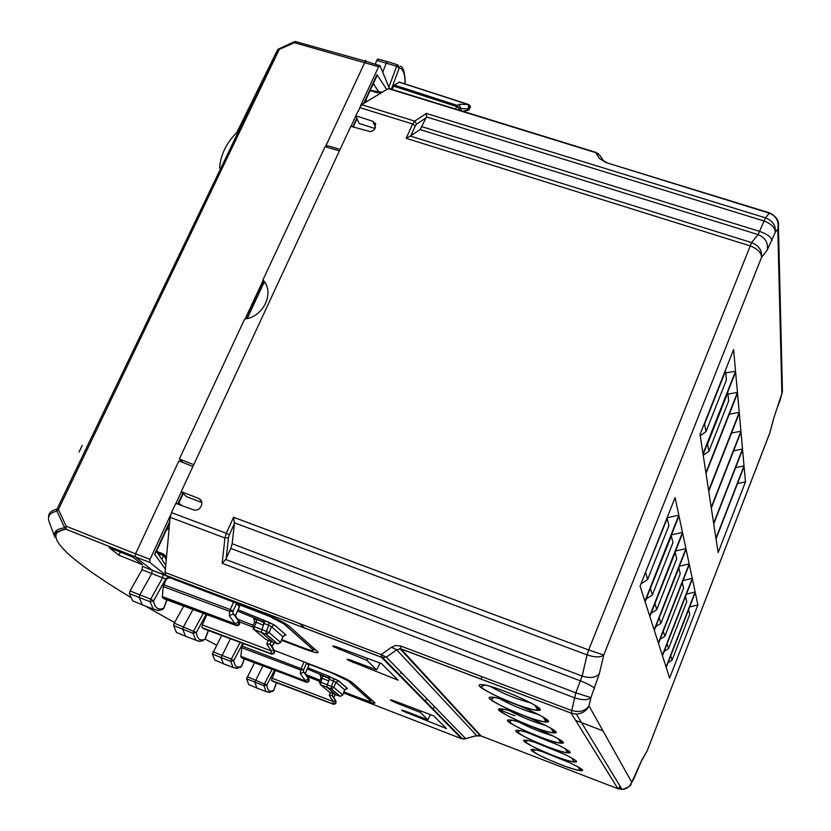 <?xml version="1.0" encoding="UTF-8"?>
<svg xmlns="http://www.w3.org/2000/svg" width="831" height="831" viewBox="0 0 831 831"><rect width="100%" height="100%" fill="white"/><g stroke="black" fill="none" stroke-linecap="round" stroke-linejoin="round"><path stroke-width="1.25" d="M669.62 678.054L666.213 667.438L695.256 592.503L697.895 604.916L669.62 678.054M666.067 667.002L662.463 655.784L692.358 578.885L695.152 591.994L666.067 667.002M662.317 655.316L658.505 643.454L689.304 564.488L692.244 578.345L662.317 655.316M658.349 642.965L654.309 630.397L686.063 549.239L689.179 563.917L658.349 642.965M654.142 629.877L649.852 616.529L682.625 533.066L685.928 548.626L654.142 629.877M649.676 615.979L645.116 601.779L678.969 515.874L682.48 532.422L649.676 615.979M644.929 601.197L640.078 586.073L675.073 497.582L678.823 515.189L644.929 601.197M718.14 552.563L745.469 481.876L744.088 466.523L716.042 538.893L718.14 552.563M715.948 538.322L744.036 465.89L742.582 449.696L713.736 523.894L715.948 538.322M713.652 523.301L742.519 449.031L740.992 431.933L711.315 508.042L713.652 523.301M711.211 507.409L740.93 431.227L739.31 413.132L708.739 491.266L711.211 507.409M708.635 490.602L739.237 412.384L737.523 393.208L706.007 473.473L708.635 490.602M705.903 472.766L737.45 392.419L735.622 372.07L703.119 454.588L705.903 472.766M702.995 453.83L735.549 371.228L733.607 349.591L700.034 434.478L702.995 453.83M769.589 433.616L773.744 418.232L781.878 393.551L777.785 229.065C779.187 221.482 776.372 216.185 769.319 213.162L769.953 212.996C781.452 219.301 777.795 226.219 778.45 225.803L778.46 224.204M426.5 116.922L426.396 113.442L765.476 217.826L758.09 234.602L420.122 129.605L426.5 116.922L763.876 220.963C771.261 223.747 775.063 227.538 775.281 232.337C776.009 225.658 772.747 220.817 765.476 217.826L769.319 213.162L606.048 162.564L599.66 158.638L595.567 152.603L598.549 153.756M410.327 136.076L406.141 138.31L749.926 245.82C757.425 248.666 761.3 252.479 761.57 257.267L767.273 249.996L775.281 232.337L777.733 229.252L778.45 225.803M594.591 688.4C593.002 686.52 588.338 684.017 580.589 680.921L230.81 548.398L225.7 559.44L222.168 563.273L574.273 697.708C582.282 700.325 587.829 700.304 590.934 697.645L599.296 673.837L603.763 655.036L588.649 649.967L751.577 242.6C758.942 245.654 762.276 250.547 761.57 257.267L603.763 655.036C600.688 657.539 595.131 657.498 587.07 654.89L588.649 649.967L233.594 517.266L226.302 533.273L224.941 537.989L228.494 537.678L229.314 534.852L226.302 533.273L171.487 512.623L170.158 517.308L169.025 528.09L166.169 530.344M637.138 770.482L631.726 782.22L588.992 705.841C586.489 710.941 582.261 713.673 576.298 714.037L571.126 713.102L575.841 692.825L590.934 697.645L588.961 705.893C585.221 711.201 579.342 712.697 571.344 710.401L400.708 646.03L395.587 645.49L391.578 647.183M631.726 782.22L629.919 785.513M621.453 788.484L618.877 787.819L619.926 785.97M634.292 777.723L633.264 779.738M637.18 770.223L641.511 760.822L634.001 778.439M631.404 783.02C629.566 786.822 626.584 788.962 622.44 789.429L617.952 788.744L571.146 713.133L400.864 648.824L400.708 646.03M641.677 760.272L647.037 751.058M640.556 762.598L647.256 750.673L769.838 432.826M647.256 750.673L646.3 752.346M782.116 392.98L782.303 392.222M777.245 407.678L779.977 400.604M781.878 393.551L782.397 389.272M375.02 128.514L359.2 123.487L355.678 115.81L361.63 104.685L388.285 88.585L595.567 152.603L599.795 155.324L603.161 160.269M360.529 105.797L378.656 66.729L379.975 65.659L389.5 88.626L388.285 88.585M606.422 162.325L599.66 158.638M355.678 115.81L372.745 121.233L375.778 124.203M201.881 502.61L186.393 496.595L181.22 491.661L350.807 126.312L370.397 131.651L373.233 130.54L374.874 128.774L375.342 123.217M181.22 491.661L198.723 498.444C201.642 499.95 202.525 502.34 201.362 505.632L200.967 506.495C199.211 509.548 196.718 510.67 193.498 509.86L175.798 503.337L171.487 512.623M420.122 129.605L410.337 136.076L751.577 242.6L758.09 234.602C765.289 237.604 768.353 242.735 767.273 249.996M230.81 548.398L232.161 543.734L234.415 523.623L233.594 517.266M169.275 526.885L165.089 572.476L381.284 654.568L381.45 657.29L461.62 738.717L462.233 738.593M281.532 640.244L304.676 649.053C313.63 652.377 318.138 653.446 318.2 652.252L289.167 626.148C284.753 622.772 276.546 618.711 264.549 613.953L167.769 576.953L165.649 575.249L165.089 572.476M165.649 575.249L381.45 657.29L386.384 657.165L465.599 738.603L476.63 735.56L396.688 649.8L386.384 657.165L381.284 654.568L391.588 647.183L396.688 649.8L400.864 648.824L481.087 735.965L475.602 735.934M343.556 692.992L461.62 738.717L465.599 738.603L462.618 738.988L382.717 657.664L165.712 575.301M399.846 648.575L480.204 735.695L476.454 735.705L464.581 738.988M274.24 650.341L331.517 672.518C342.071 676.735 349.103 680.163 352.624 682.802L374.989 702.901C374.823 703.795 370.668 702.704 362.513 699.629L343.774 692.41M391.235 700.554L390.549 699.879L393.551 700.626L433.772 715.875L446.507 728.621L402.162 710.754L401.518 710.121L404.468 710.869L427.872 719.781L420.32 712.416L395.92 702.839L391.235 700.554L391.526 699.941M333.75 646.861L366.845 660.313L376.651 669.869L350.287 659.991L347.067 659.263L347.929 660.105L398.132 680.205L381.574 663.647L336.119 646.684L332.836 645.967L333.75 646.861L334.145 646.03M576.06 761.757L575.281 761.31M543.754 752.232L571.25 763.346M569.578 752.647L568.923 752.273M535.953 742.748L565.599 754.745M562.691 742.987L562.12 742.665M527.758 732.734L559.575 745.625M519.126 722.149C529.918 727.842 541.261 732.443 553.145 735.944M510.016 710.941C521.484 717.111 533.564 722.025 546.279 725.65M500.387 699.037C512.519 705.727 525.369 710.941 538.945 714.702M490.165 686.364C502.984 693.605 516.622 699.162 531.082 703.016M400.625 673.058L402.557 673.796M304.748 628.163L299.814 623.634M193.758 464.654L179.361 459.044L244.688 319.021C263.676 316.964 275.082 292.283 262.939 279.912L325.077 146.713L339.422 150.837M265.754 284.036L264.268 281.906M180.649 461.257L182.384 462.078L180.94 460.634M166.252 559.772L163.333 553.986L165.12 555.472M165.743 565.319L156.446 551.306L163.333 553.986M165.172 555.555L157.277 552.48M156.114 552.033L154.608 554.132L165.39 569.173M370.107 90.6L376.807 92.605L382.198 92.262M366.305 101.87L366.783 101.465L365.858 99.762M447.836 724.725L448.034 724.144M434.395 706.527L432.909 709.56M430.416 714.608L427.872 719.781M426.719 698.632L425.254 701.79M420.974 711.024L420.32 712.416M380.068 663.086L376.651 669.869M399.669 675.8L399.898 675.146M367.707 658.474L366.845 660.313M689.647 606.983L697.895 604.916M686.437 594.123L695.152 591.994M683.03 580.557L692.244 578.345M679.426 566.202L689.179 563.917M675.582 551.005L685.928 548.626M671.479 534.873L682.48 532.422M667.106 517.734L678.823 515.189M737.492 483.549L745.469 481.876M735.622 467.604L744.036 465.89M733.638 450.797L742.519 449.031M731.519 433.024L740.93 431.227M729.275 414.222L739.237 412.384M727.914 394.112L737.45 392.419M725.723 372.901L735.549 371.228M515.002 715.813L498.901 709.612M602.994 730.865L575.654 720.404M484.13 685.398L482.302 684.692M670.721 655.794L672.04 660.178L689.751 614.462L688.619 609.632M672.04 660.178L668.041 662.712M667.106 643.838L668.54 648.575L686.749 601.675L685.533 596.461M668.54 648.575L664.187 651.348M664.842 636.307L683.591 588.171L682.272 582.552L663.283 631.207L664.842 636.307L660.105 639.351M659.284 617.921L660.925 623.323L680.236 573.878L678.844 567.937L659.18 617.952M660.925 623.323L655.763 626.678M655.036 603.825L656.77 609.57L676.694 558.744L675.208 552.428L654.818 603.877M656.77 609.57L651.14 613.268M650.517 588.857L652.356 594.954L672.923 542.674L671.355 535.964L650.185 588.93M652.356 594.954L646.196 599.047M645.708 572.912L647.671 579.404L668.924 525.587L667.241 518.44L645.24 573.016M647.671 579.404L640.919 583.944M707.752 443.557L727.779 392.731L728.642 401.041L708.864 451.295L707.441 443.619M708.864 451.295L703.223 455.295M704.854 423.332L725.525 371.062L726.439 379.892L706.038 431.569L704.408 423.415M706.038 431.569L700.221 435.735M481.72 676.59L481.211 679.166M182.197 505.695L178.748 503.212M320.018 680.184L306.13 674.658M328.411 677.805L329.201 678.47L328.816 680.921L329.855 676.943L329.076 676.278L328.411 677.805L307.345 669.007M253.175 625.255L237.676 619.178M254.577 619.687L253.611 618.866L256.644 619.49L262.762 621.495L237.573 611.065M142.465 566.368L152.208 570.243L135.297 556.884L65.701 529.077C47.616 534.634 57.36 538.228 54.877 537.169C53.205 532.017 56.466 528.89 64.673 527.778L65.981 529.233C38.205 532.744 70.427 561.07 130.332 597.157M118.895 555.201L109.141 547.65L132.773 557.05L142.537 564.737L118.895 555.201L120.339 552.106M157.983 553.477L165.816 556.76M170.625 514.929L150.016 559.325L135.546 553.841L135.266 556.853L65.94 529.202L66.158 526.2L135.546 553.841L178.883 460.935L192.917 466.461M150.016 559.325L149.725 562.348L165.359 574.844M146.661 606.557L142.35 604.875L139.172 597.624L139.888 594.788L151.741 573.619L152.208 570.243L163.105 574.418L162.606 577.784L165.826 578.823L168.028 577.223L170.708 578.075M136.658 602.496L132.628 600.803L129.397 593.573L130.062 590.955L142.008 569.734L142.496 566.389L166.397 575.852M238.144 609.788L269.109 622.398L268.693 625.234L271.446 626.719L282.904 636.671L285.708 634.915L282.841 636.536L280.618 642.311L277.783 643.942L272.838 642.145L261.111 632.349L263.396 625.213L256.28 622.336L254.328 626.699L266.335 631.342L268.693 625.234L264.165 623.489L263.396 625.213L263.78 622.367L256.675 619.51L256.28 622.336L254.67 621.9L252.738 626.242M239.401 621.858L252.531 626.906M285.916 623.894L284.025 623.977C280.629 621.391 274.355 618.285 265.214 614.66L236.503 603.68L239.64 606.464M263.531 619.77L262.762 621.495M264.165 623.489L264.518 620.622M183.693 606.09L174.25 623.136L173.606 625.577L176.401 632.391L179.673 633.762M183.931 605.674L184.389 604.833M221.669 635.486L212.393 654.039L214.782 660.074L217.473 661.206M307.844 667.854L329.076 676.278M307.366 676.548L319.54 681.295M349.674 680.849L348.085 680.869C345.374 678.854 340.004 676.237 331.953 673.017L306.566 663.18L308.955 665.299M254.504 662.795L246.599 678.792L248.698 684.547L250.941 685.492M254.681 662.463L255.055 661.746M272.339 691.506L273.731 690.281L276.515 682.76M242.32 658.225L240.824 656.334L241.842 647.744L300.76 670.025L303.72 669.661L242.309 646.165L243.441 643.61M167.343 576.61L168.028 577.223M181.366 491.796L175.975 503.399M327.009 147.274L326.136 145.29L340.087 149.403M355.782 116.028L350.983 126.364M79.038 452.012L82.207 445.52M49.029 521.536L48.977 521.411C47.284 516.217 49.933 512.779 56.923 511.096L57.027 509.133L58.399 509.507L56.923 511.096L64.673 527.778L66.158 526.2L58.399 509.507L278.967 49.974L278.593 49.008L277.834 49.548M178.883 460.935L150.266 522.294M245.114 318.959L263.198 280.203L245.114 318.959M366.159 61.401L365.733 60.393L325.42 146.817L364.778 62.45L366.097 61.38L379.663 65.566M170.656 578.179L169.306 577.68L166.314 579.207L163.24 586.561L229.74 611.398L230.26 609.559L233.189 611.024L229.74 611.398L229.273 615.542L233.501 614.078L235.453 615.75M236.503 603.68L236.066 603.067M239.401 621.889L235.37 615.615L239.567 606.287M274.355 650.548L271.592 645.552L269.961 644.202L266.73 644.056L268.351 640.379M271.155 641.48L269.95 644.202L273.742 649.998L271.186 650.891L202.255 624.902L206.888 614.68M207.044 614.348L207.438 613.475M193.675 608.313L193.208 609.154M193 609.538L183.506 626.761L182.799 629.42L185.562 636.245L189.053 637.616M226.292 664.862L223.425 663.73L221.077 657.674L230.457 638.769M305.309 673.411L303.886 672.237L309.184 679.862L308.249 681.856L306.483 682.293C308.758 682.209 309.579 681.077 308.903 678.896L305.309 673.411L308.976 665.257M303.886 672.237L300.261 673.588L305.579 680.921L240.824 656.334M332.909 703.878L335.205 703.317L335.475 700.689L335.994 703.057L333.647 704.314L271.488 680.454L332.909 703.878L333.283 701.541L335.475 700.689L332.057 695.516L333.428 696.742M332.888 693.563L332.057 695.516L329.263 695.433L330.478 692.607M271.488 680.454L275.144 670.555M275.269 670.285L275.591 669.537M344.616 689.907L347.462 688.473L338.705 680.859L333.906 678.522L333.48 680.963L335.849 682.23L338.705 680.859M329.471 679.405L333.48 680.963L331.465 686.375L327.165 684.734L328.816 680.921L321.005 677.899L320.195 675.084L322.885 675.904L320.818 682.209L319.322 681.794L320.444 684.651L320.818 682.209L327.165 684.734L326.801 687.195L331.06 688.816L340.201 696.316M263.365 664.893L262.991 665.621M262.825 665.922L254.826 682.251L256.893 688.026L259.272 688.972M271.508 680.464L272.693 681.316M334.872 695.672L334.415 696.378M306.286 682.251L240.969 657.248L305.694 681.836L305.579 680.921L308.394 678.449C308.748 680.828 307.958 681.991 306.026 681.929L242.185 658.173M242.309 646.165L241.842 647.744M389.365 88.294L390.04 88.792M391.962 89.384L394.268 85.001L399.482 82.144L468.528 104.477M382.54 92.054L378.759 91.867L373.316 83.682M370.231 90.33L378.759 91.867M386.706 89.54L377.004 74.686L375.799 78.332M219.613 168.007L219.613 167.997C220.558 154.888 226.271 143.077 236.773 132.565L277.357 50.213L294.538 42.724L294.153 41.758L295.556 41.592M277.845 49.559L57.027 509.133C51.055 510.587 48.25 513.319 48.614 517.339M56.321 530.708L57.287 531.757M378.572 59.198L377.866 59.001L376.703 60.414L375.269 64.205M166.802 599.837L163.697 608.23C158.274 610.421 154.888 607.97 153.569 600.886L150.723 599.13L162.606 577.784L142.008 569.734M166.314 579.207L165.826 578.823L153.569 600.886L150.058 601.737L150.723 599.13L130.062 590.955M163.24 586.561L162.325 596.565L162.544 597.634L164.33 598.922M239.38 621.817C240.117 624.278 239.172 625.556 236.544 625.639L236.503 625.587M233.501 614.078L238.705 621.214L235.412 623.967L162.325 596.565M272.069 646.383L274.417 642.727M271.592 645.552L274.562 651.161M266.73 644.056L271.186 650.891L271.228 653.717C273.607 653.488 274.438 652.242 273.742 649.998L274.261 650.413C274.957 652.678 274.105 653.914 271.716 654.122L203.512 628.714M203.346 628.652L271.54 654.08M202.255 624.902L201.975 627.613M206.192 614.431L196.303 632.516L174.25 623.136M161.827 609.798L163.873 608.271L166.958 599.899M208.269 630.49L205.018 639.195C200.198 641.303 197.29 639.081 196.303 632.516L193.041 633.305L193.685 630.874L203.294 613.351M244.231 658.941L241.561 666.223C237.199 668.436 234.602 666.555 233.771 660.593L231.34 659.108L240.169 642.384M242.839 643.381L233.771 660.593L230.738 661.372L231.34 659.108L212.996 651.764M333.324 696.565L336.098 701.489M274.5 670.316L266.824 685.035L247.191 676.642M240.138 667.553L241.686 666.233L244.345 658.983M340.253 696.368L342.808 695.007L333.906 687.445L335.849 682.23L344.657 689.813L342.746 694.934L340.274 696.378L335.849 694.747L326.801 687.195L320.454 684.671L329.616 692.265L335.963 694.789M276.422 682.729L273.628 690.27C269.701 692.379 267.426 690.634 266.824 685.035L263.978 685.762L264.57 683.633L272.017 669.381M397.8 64.87L399.337 67.82L396.657 66.283L397.8 64.87L388.482 61.951M393.479 86.081L456.635 106.565L459.169 108.352L457.424 105.464L455.533 109.017M238.736 129.543L277.367 50.192M236.773 132.565L237.417 131.786M376.703 60.414L386.197 63.156L382.769 72.297M388.866 87.089L396.657 66.283L386.197 63.156L387.454 61.619L377.866 59.001M399.025 82.134L468.362 104.561L468.362 108.83L460.654 108.56L461.444 110.845M460.654 108.56L459.273 104.228L457.424 105.464L394.268 85.001M229.273 615.542L235.983 625.161C238.175 625.224 239.079 623.904 238.705 621.214L239.286 621.692C240.014 624.091 239.11 625.411 236.565 625.639L164.133 598.839M274.438 650.704C274.957 652.937 274.043 654.08 271.716 654.122L270.844 653.602M199.959 641.355L195.815 640.171L199.17 641.335L203.346 640.649M280.681 642.467L269.171 632.62L266.315 634.292L261.131 632.37L253.954 629.534L254.328 626.699L252.717 626.294L253.954 629.534L253.05 628.859M336.004 701.239L335.579 703.774L333.324 704.221L272.578 681.275M319.384 681.867L320.454 684.671L326.78 687.175L331.05 688.806L331.465 686.375L333.906 687.445L331.403 688.909M404.417 83.744L405.289 82.009M391.339 89.187L399.337 67.82C403.097 68.89 404.998 73.814 405.061 82.612L404.905 83.277M468.829 109.723L470.439 106.763M462.794 111.261L468.674 109.775L468.362 108.83L470.138 105.869L468.777 104.55L459.273 104.228M618.098 788.796L481.294 736.048M772.061 240.481C771.23 237.043 767.106 234.02 759.7 231.434L422.138 126.748M773.744 418.232L777.442 407.034M769.724 433.263L774.066 417.297M599.296 673.837C595.827 677.764 590.114 678.501 582.157 676.05L575.841 692.825L225.7 559.44M232.161 543.734L582.157 676.05L587.07 654.89L234.425 522.792M361.63 104.685L414.7 121.118L426.396 113.442M426.23 117.711L416.56 124.099L414.7 121.118L412.664 123.996L415.344 125.824L410.784 135.858M606.048 162.564L769.61 212.892M359.532 107.511L412.664 123.996L406.141 138.31M416.56 124.099L415.344 125.824M234.415 523.623L229.314 534.852M170.158 517.308L224.941 537.989L222.168 563.273M226.177 558.598L228.494 537.678M479.736 734.5L479.02 734.407M580.35 770.638C594.03 772.539 543.464 749.884 533.045 749.479C520.767 748.139 569.391 769.859 580.35 770.638L577.815 766.774M574.263 761.985C588.223 763.793 536.172 740.431 525.597 740.182C513.111 738.977 563.117 761.341 574.263 761.985L571.655 757.945M567.822 752.844C582.074 754.527 528.454 730.418 517.723 730.356C505.03 729.296 556.479 752.346 567.822 752.844L565.142 748.617M561.008 743.163C575.561 744.721 520.268 719.812 509.372 719.947C496.481 719.054 549.468 742.841 561.008 743.163L558.245 738.728M553.778 732.89C568.643 734.303 511.574 708.531 500.522 708.895C487.413 708.199 542.03 732.755 553.778 732.89L550.932 728.236M546.102 721.983C561.289 723.219 502.308 696.534 491.111 697.147C477.783 696.669 534.136 722.056 546.102 721.983L543.162 717.091M537.927 710.37C553.446 711.398 492.44 683.736 481.087 684.64C467.552 684.401 525.753 710.692 537.927 710.37L534.894 705.218M533.045 749.479L535.112 749.791M525.597 740.182L527.789 740.504M517.723 730.356L520.05 730.678M509.372 719.947L511.865 720.269M500.522 708.895L503.181 709.217M491.111 697.147L493.957 697.469M481.087 684.64L484.141 684.952M406.702 712.977L407.2 711.907M402.162 710.754L402.433 710.183M395.92 702.839L396.439 701.717M347.929 660.105L348.293 659.326M353.175 662.712L353.84 661.32M339.193 649.582L339.9 648.097M201.507 501.145L198.723 498.444M375.519 127.455L372.745 121.233M322.864 675.883L329.201 678.47L322.864 675.883L320.018 675.188L320.901 675.935M216.527 645.126L205.184 639.164M174.552 622.596L146.204 606.547M149.757 562.369L135.297 556.884L149.725 562.348M163.105 574.418L166.345 575.821M269.109 622.398L274.697 625.161L286.02 635.009L284.472 634.977M303.242 647.837L281.761 639.662M303.086 647.775C311.074 650.715 314.367 651.338 312.944 649.665L315.157 649.354M284.025 623.977L312.944 649.665M256.644 619.49L253.787 618.7L254.702 621.848M253.611 618.866L254.421 619.427M333.917 678.532L329.855 676.943L338.425 680.745L347.181 688.39L344.709 689.875L342.694 695.059M346.215 688.4L347.462 688.473M348.085 680.869L370.418 700.71C371.426 701.977 368.362 701.271 361.205 698.601L343.941 691.943M320.018 675.188L320.766 675.717M163.541 555.762L161.993 559.107M300.261 673.588L301.217 668.425L304.073 661.892M182.862 493.219L177.813 504.085M169.773 521.421L154.608 554.132M377.004 74.686L363.646 103.47M356.79 118.241L352.78 126.904M55.48 531.622L56.352 532.598M365.775 61.286L295.919 41.685L294.538 42.724L378.656 66.729M129.397 593.573L150.058 601.737L153.268 609.04L142.465 604.989M232.815 614.265L233.189 611.024L236.492 603.67L265.214 614.66M265.037 614.14L284.368 624.071L313.277 649.759L315.738 649.873M274.313 642.685L271.955 646.165M286.02 635.009L274.697 625.161M277.668 643.911L265.92 634.167L266.335 631.342L269.171 632.62L271.446 626.719L274.375 625.037L264.538 620.643M173.606 625.577L193.041 633.305L195.815 640.171L185.656 636.328M212.393 654.039L230.738 661.372L233.096 667.449L223.508 663.803M305.32 673.422L308.914 665.174M303.336 672.445L303.72 669.661L306.556 663.169L331.829 672.643M370.418 700.71L372.371 700.44M333.615 697.053L335.329 694.539M331.829 689.47L332.068 688.93M329.263 695.433L333.283 701.541L271.82 678.117M246.599 678.792L263.978 685.762L266.034 691.548L256.956 688.078M275.019 669.319L274.645 670.046M180.13 461.423L180.961 459.668M246.714 318.647L264.102 281.356M378.157 91.742L377.679 92.802M158.399 610.494L153.268 609.04L158.513 610.484L162.388 609.58L163.863 608.282M163.759 584.744L230.26 609.559L233.615 602.122M206.836 613.257L206.379 614.099M203.948 612.167L203.481 613.008M266.315 634.292L253.954 629.534L265.827 639.382L272.838 642.145M236.482 668.436L233.096 667.449L237.354 668.384L241.676 666.254M272.537 668.373L272.163 669.1M329.72 692.306L328.692 691.496M268.839 692.379L266.034 691.548L269.857 692.316L273.721 690.291M332.93 703.899L333.449 704.262M458.463 109.921L460.623 107.365M162.575 597.666L235.599 625.057L162.544 597.634M576.08 714.037L571.126 713.102L399.836 648.564M634.198 778.086L631.508 782.854M622.44 789.419C628.579 787.289 631.467 785.378 631.103 783.685L631.352 783.249M769.683 433.346L647.359 750.383M780.122 400.22L782.033 393.208M622.045 789.45L576.298 714.037M782.449 391.359L778.429 226.115M389.479 88.616L595.941 152.374M535.278 749.832L532.515 750.86C536.421 753.727 541.189 756.387 546.829 758.838L561.122 764.769C570.108 768.145 576.444 770.077 580.152 770.545L581.492 770.223L579.851 768.021M528.007 740.546L525.109 741.678C529.181 744.69 534.167 747.474 540.046 750.04L554.682 756.096C563.844 759.524 570.305 761.456 574.055 761.892L575.395 761.528M520.32 730.729L517.287 731.966C521.484 735.103 526.594 737.98 532.588 740.598L547.671 746.851C557.123 750.372 563.771 752.335 567.604 752.741L568.944 752.335L567.178 749.884M512.176 720.321L509.008 721.672C513.319 724.944 518.513 727.904 524.579 730.553L540.171 737.035C549.966 740.681 556.832 742.685 560.78 743.049L562.12 742.602L560.281 740.016M503.555 709.29L500.22 710.765C502.069 713.081 513.994 719.075 516.705 720.197L532.65 726.793C542.601 730.47 549.561 732.464 553.529 732.776L554.869 732.277L552.968 729.535M494.383 697.541L490.882 699.172C492.825 701.634 505.206 707.887 508.011 709.04L524.423 715.823C534.655 719.594 541.791 721.599 545.832 721.848L547.162 721.308L545.188 718.4M484.629 685.035L480.941 686.832C482.956 689.418 495.681 695.89 498.486 697.043L515.49 704.086C526.106 707.991 533.492 710.038 537.636 710.225L538.966 709.622L536.899 706.537M48.977 521.411L54.877 537.158M132.628 600.803L142.35 604.875M235.464 615.75L239.66 606.401M176.401 632.391L185.562 636.245M214.782 660.074L223.425 663.73M331.943 673.006L348.386 680.963L370.709 700.793L372.776 700.803M321.005 677.909L319.343 681.752M248.698 684.547L256.893 688.026M183.225 493.572L178.27 504.251M169.649 522.844L155.626 553.082M335.402 694.571L333.709 697.209M180.504 461.569L181.324 459.803M247.191 318.533L264.362 281.709M376.557 76.701L364.331 103.054M357.039 118.781L353.217 127.029M294.132 41.768L278.593 49.008M235.443 615.719L239.328 621.733M201.954 627.592L270.823 653.582M282.924 636.608L280.701 642.405L277.783 643.942M205.153 639.236L208.404 630.542M308.862 678.844L305.361 673.484M335.932 701.115L333.408 696.679M266.294 634.282L277.803 643.942M331.372 688.909L340.274 696.378M404.604 83.806L405.289 82.165C404.749 71.996 403.077 66.667 400.262 66.189M470.523 107.002L468.788 110.024L463.303 111.416M470.46 106.815L470.232 106.129"/></g></svg>
